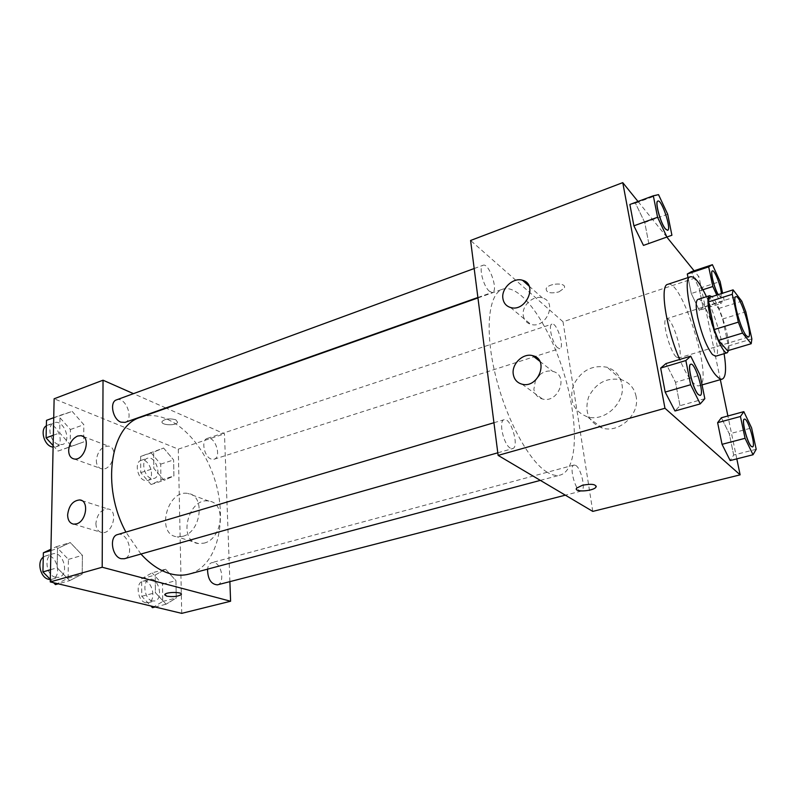 <?xml version="1.0" encoding="UTF-8"?>
<svg xmlns="http://www.w3.org/2000/svg" width="796" height="796" viewBox="0 0 796 796"><rect width="100%" height="100%" fill="white"/><g stroke="black" fill="none" stroke-linecap="round" stroke-linejoin="round"><path stroke-width="0.6" stroke-dasharray="3.98 2.98" d="M676.182 356.906C669.456 350.877 661.377 319.196 666.431 318.818C672.073 316.131 684.749 357.076 678.58 358.051L676.182 356.906M727.564 350.757L728.41 345.962L722.659 319.017L718.589 308.54L709.485 297.435M728.668 350.429C731.116 341.046 719.136 302.589 711.913 296.659M697.953 299.415C705.186 295.893 723.504 355.056 715.554 356.24M722.659 319.017L745.842 311.793M728.41 345.962L751.862 338.927M718.589 308.54L741.802 301.206M706.45 296.679C714.708 314.947 720.599 333.952 724.111 353.693M667.715 284.351C681.933 277.963 714.46 382.985 699.127 385.762C697.604 386.189 695.724 385.304 693.485 383.105C689.237 378.777 684.63 370.896 679.685 359.464M736.807 458.874L727.892 415.99M720.34 379.662L698.938 276.769L694.102 270.799M666.899 237.178L637.994 201.468M704.828 398.697L679.993 405.691L674.988 410.985L679.993 405.691L675.496 382.289L665.963 363.583L675.496 382.289L700.082 375.125M671.914 235.248L643.466 245.407L648.77 243.377L644.75 222.482L635.427 203.169L629.875 204.472L635.427 203.169L658.511 194.632M702.938 289.724L691.276 293.515L688.023 277.605L691.276 293.515L699.286 310.36L703.127 307.505L699.167 288.381L691.336 271.725L699.167 288.381L720.111 281.545M756.2 449.262L733.693 455.033L730.171 460.566L733.693 455.033L729.315 433.87L721.365 417.761L729.315 433.87L751.613 427.959M558.931 291.883L564.264 288.092C567.289 282.262 548.245 282.918 546.146 288.719C546.225 292.769 550.484 293.824 558.931 291.883C550.484 293.833 546.225 292.779 546.155 288.729C548.255 282.918 567.289 282.272 564.264 288.102L558.931 291.893M592.771 511.4L563.011 321.763L698.938 276.769M563.011 321.763L470.585 240.482M636.113 396.468C634.332 388.07 629.487 382.508 621.577 379.791C606.9 377.065 595.896 382.836 588.552 397.085C584.145 412.209 588.732 422.537 602.333 428.069C619.298 433.531 640.083 414.278 636.113 396.468M621.925 384.259C625.905 402.478 604.622 422.318 587.348 416.825C573.518 411.233 568.871 400.686 573.438 385.184C580.971 370.558 592.214 364.588 607.159 367.284C615.208 370.021 620.134 375.682 621.925 384.259M596.244 486.197C594.632 484.018 590.035 483.699 582.443 485.242L576.622 488.127L576.354 489.052M523.29 315.544C524.076 320.042 526.574 322.977 530.783 324.33C545.857 329.355 557.976 301.863 542.434 297.963C533.34 294.769 521.46 305.744 523.29 315.544M535.489 380.17L533.867 389.284C534.783 394.418 537.678 397.672 542.544 399.035C558.673 403.622 569.16 374.777 552.653 371.354C547.947 370.329 543.529 371.573 539.399 375.075M575.787 465.451C581.359 468.516 586.095 490.465 581.279 491.062C575.956 493.162 568.394 465.809 574.075 465.033L575.787 465.451M489.52 291.336C483.301 286.739 478.267 266.242 483.092 265.257C488.933 262.471 498.754 290.769 492.495 292.311L489.52 291.336M510.306 448.118C503.47 444.606 498.286 420.557 504.127 419.711C510.823 417.034 519.728 447.262 512.634 448.606L510.306 448.118M557.717 347.832C552.533 344.051 547.887 324.748 551.986 324.111C556.752 321.942 564.951 347.494 559.817 348.539L557.717 347.832M547.17 472.217C529.042 461.531 505.838 418.776 495.241 374.249C484.535 329.703 488.585 293.674 502.604 289.207C520.494 283.157 548.752 323.833 563.568 372.18C578.672 420.437 578.354 469.958 560.175 475.083C556.364 476.098 552.026 475.142 547.17 472.217M140.952 554.036L125.917 532.096M140.494 417.323C167.996 407.721 202.393 438.795 214.95 480.167C227.974 521.39 217.169 566.463 189.05 574.095M217.417 584.851C224.79 583.508 222.124 564.483 214.363 562.702L211.865 562.633C209.527 563.379 208.084 565.558 207.537 569.16M116.505 399.881C125.579 396 134.514 419.611 125.052 422.387M117.579 534.574C127.798 530.962 134.952 556.305 124.395 558.732M211.069 459.033C204.005 456.655 200.92 439.919 207.239 438.437C214.91 435.382 222.104 457.193 214.104 459.242L211.069 459.033M229.885 581.637L224.472 433.85L166.354 408.169M165.847 407.95L133.479 393.652M165.538 569.19L175.936 580.652L176.264 597.995L166.095 604.204L155.419 592.712L155.2 575.03L165.538 569.19L155.2 575.03L155.419 592.712L166.095 604.204L176.264 597.995L175.936 580.652L165.538 569.19L152.076 572.861L141.628 578.712L141.768 596.284L150.882 605.985M163.598 448.039L173.608 459.929L173.916 475.938L164.115 480.346L153.857 468.386L153.648 452.088L163.598 448.039L153.648 452.088L153.857 468.386L164.115 480.346L173.916 475.938L173.608 459.929L163.598 448.039L140.623 456.436L140.753 472.645L151.041 484.495L160.941 480.068L160.712 464.138L150.673 452.357M72.207 411.423L83.849 424.686L83.66 441.959L71.68 446.297L59.71 432.944L60.048 415.343L72.207 411.423L60.048 415.343L59.71 432.944L71.68 446.297L83.66 441.959L83.849 424.686L72.207 411.423L46.496 420.358M181.727 613.358L178.294 449.133L54.128 398.786M69.68 580.622L57.143 567.797L57.511 548.563L70.247 542.544L82.416 555.31L82.207 574.155L69.68 580.622L82.207 574.155L82.416 555.31L70.247 542.544L57.511 548.563L57.143 567.797L69.68 580.622L58.237 583.826M96.316 460.446C96.475 465.272 98.336 468.088 101.888 468.894C112.226 471.013 119.002 447.193 108.415 446.118C101.57 446.606 97.53 451.382 96.316 460.446M95.898 523.46C96.087 528.753 98.137 531.788 102.027 532.574C112.813 534.434 118.803 509.719 107.818 508.942C101.002 509.54 97.032 514.375 95.898 523.46M204.025 543.141C222.462 539.041 226.532 502.734 208.99 501.132C188.383 496.704 177.09 541.439 198.473 543.559L204.025 543.141M178.294 449.133L224.472 433.85M175.846 419.79C169.717 418.179 165.15 418.726 162.135 421.422C160.046 425.263 176.254 426.109 177.617 422.248L175.846 419.79L177.617 422.258C176.254 426.109 160.046 425.263 162.135 421.432C165.15 418.726 169.717 418.189 175.846 419.8M182.672 536.345L177.06 536.793C155.499 534.713 167.2 489.062 187.965 493.48C205.666 495.032 201.318 532.096 182.672 536.345M181.349 594.184C181.777 591.687 166.115 591.945 164.842 594.463L164.712 594.851M152.474 607.676L162.752 601.458L162.503 584.214L152.076 572.861M152.394 600.97C144.315 599.567 141.877 580.851 149.549 579.418C158.434 576.513 163.996 599.119 154.832 600.98L152.394 600.97M141.628 578.712L155.2 575.03M141.768 596.284L155.419 592.712M155.13 607L166.095 604.204M162.752 601.458L176.264 597.995M162.503 584.214L175.936 580.652M145.668 602.711C137.559 601.318 135.161 582.662 142.862 581.219C151.777 578.304 157.319 600.841 148.116 602.711L145.668 602.711M150.971 478.316C143.678 476.147 140.832 459.869 147.439 458.267C155.489 455.103 162.503 476.267 154.135 478.446L150.971 478.316M140.623 456.436L153.648 452.088M140.753 472.645L153.857 468.386M151.041 484.495L164.115 480.346M160.941 480.068L173.916 475.938M160.712 464.138L173.608 459.929M144.514 480.386C137.201 478.247 134.375 462.008 141.011 460.396C149.101 457.222 156.096 478.316 147.688 480.515L144.514 480.386M55.471 584.602L68.118 578.125L68.406 559.399L56.218 546.762L50.934 549.24M50.297 579.369L53.611 582.722M55.62 577.309C46.158 575.617 43.541 555.887 52.466 553.926C63.093 550.205 69.958 574.722 59.003 577.279L55.62 577.309M56.218 546.762L70.247 542.544M50.914 550.543L57.511 548.563M50.506 569.717L57.143 567.797M68.118 578.125L82.207 574.155M68.406 559.399L82.416 555.31M43.263 557.18L45.501 555.996C56.168 552.265 63.003 576.692 52.009 579.259L50.297 579.508M53.133 445.621L58.078 451.073L70.147 446.705L70.416 429.522L58.755 416.398M58.208 444.397C49.8 441.86 46.636 424.915 54.138 422.785C63.6 418.776 72.356 441.591 62.506 444.526L58.208 444.397M53.73 417.681L60.048 415.343M53.352 435.233L59.71 432.944M58.078 451.073L71.68 446.297M70.147 446.705L83.66 441.959M70.416 429.522L83.849 424.686M46.367 425.78L47.452 425.243C56.954 421.223 65.7 443.949 55.81 446.894L53.103 447.173M744.389 419.154C747.812 417.85 756.071 446.347 752.439 446.944M733.693 455.033L729.315 433.87M716.808 295.087L720.718 303.545L724.251 300.779L722.619 293.217M712.42 270.909C715.495 269.575 723.992 296.61 720.639 297.047L718.161 294.649M691.276 293.515L699.286 310.36L720.718 303.545M699.286 310.36L703.127 307.505L724.251 300.779M703.127 307.505L699.167 288.381M721.375 293.615L720.728 297.017L718.251 294.62M690.769 364.24C695.127 362.508 704.749 394.537 700.132 395.423M679.993 405.691L675.496 382.289M657.854 201.08C661.635 199.308 671.615 229.328 667.585 230.333M648.77 243.377L644.75 222.482L667.685 214.224M644.75 222.482L635.427 203.169M735.862 296.709L666.431 318.818M748.359 337.036L678.58 358.051M699.127 385.762L702.052 384.916M621.577 379.791L607.159 367.284M602.333 428.069L587.348 416.825M510.495 307.485L530.783 324.33M529.121 286.122L542.434 297.963M522.086 384.199L542.544 399.035M539.847 361.324L552.653 371.354M540.345 480.376L560.175 475.083M477.948 297.933L502.604 289.207M574.075 465.033L211.865 562.633M581.279 491.062L565.349 495.172M477.889 297.485L492.495 292.311M474.177 268.531L483.092 265.257M497.798 452.815L512.634 448.606M493.938 422.736L504.127 419.711M214.104 459.242L559.817 348.539M207.239 438.437L551.986 324.111M74.197 458.984L101.888 468.894M83.142 436.477L108.415 446.118M73.72 524.156L102.027 532.574M81.839 500.594L107.818 508.942M208.99 501.132L187.965 493.48M198.473 543.559L177.06 536.793M148.116 602.711L154.832 600.98M142.862 581.219L149.549 579.418M147.688 480.515L154.135 478.446M141.011 460.396L147.439 458.267M52.009 579.259L59.003 577.279M45.501 555.996L52.466 553.926M55.81 446.894L62.506 444.526M47.452 425.243L54.138 422.785"/><path stroke-width="1.19" d="M746.33 335.733C740.469 329.216 731.793 296.739 735.862 296.709C740.27 294.401 753.295 336.459 748.359 337.036L746.33 335.733M751.862 338.927L745.842 311.793L741.802 301.206L733.086 289.853L732.27 294.281L738.35 322.131L742.559 333.066L751.205 343.713L751.862 338.927M732.27 294.281L708.47 301.893L714.261 329.554L738.35 322.131M742.559 333.066L718.499 340.37L727.564 350.757L751.205 343.713M718.499 340.37L714.261 329.554M708.47 301.893L709.485 297.435L733.086 289.853M711.913 296.659L709.564 295.674C707.425 296.838 707.405 302.779 709.515 313.485C713.236 332.101 723.584 354.797 727.255 352.757L728.668 350.429M727.255 352.757L715.554 356.24L712.44 354.548C706.559 346.797 701.644 334.35 697.664 317.216C695.614 306.54 695.714 300.609 697.953 299.415L709.564 295.674M724.111 353.693C726.489 368.876 725.882 377.344 722.29 379.095C720.868 379.493 719.087 378.568 716.947 376.319C700.808 361.354 678.66 276.879 690.58 276.749C694.55 276.172 699.833 282.809 706.45 296.679M679.685 359.464C666.043 328.38 659.496 285.247 667.715 284.351L690.58 276.749M637.994 201.468L622.761 182.642L664.968 408.268L740.131 474.844L736.807 458.874M727.892 415.99L720.34 379.662M694.102 270.799L666.899 237.178M690.719 356.15L665.963 363.583L660.66 368.08L665.177 392.08L674.988 410.985L700.241 403.9L704.828 398.697L700.082 375.125L690.719 356.15L685.853 360.538L690.63 384.727L700.241 403.9M653.327 195.786L629.875 204.472L633.895 225.825L643.466 245.407L671.914 235.248L667.685 214.224L658.511 194.632L653.327 195.786L657.576 217.278L666.988 237.148M722.619 293.217L720.111 281.545L712.41 264.68L691.336 271.725L687.296 274.003L688.023 277.605L687.296 274.003L708.679 266.869L712.848 286.5L716.808 295.087M743.822 411.641L721.365 417.761L717.624 422.676L722.042 444.327L730.171 460.566L753.036 454.745L756.2 449.262L751.613 427.959L743.822 411.641L740.439 416.497L745.066 438.298L753.036 454.745M664.968 408.268L498.127 455.392L470.585 240.482L622.761 182.642M498.127 455.392L592.771 511.4L740.131 474.844M582.443 485.252C591.627 483.58 596.134 484.207 595.975 487.132C593.368 491.391 573.16 492.445 576.622 488.137L582.443 485.252M576.354 489.052C576.394 492.525 593.806 490.804 595.975 487.122L596.244 486.197M502.903 298.52C501.082 288.48 513.271 277.098 522.544 280.282C538.404 284.152 525.867 312.51 510.495 307.485C506.206 306.132 503.669 303.147 502.903 298.52M513.271 374.229C511.46 364.031 523.032 352.827 532.584 355.643C549.439 359.016 538.554 388.796 522.086 384.199C517.121 382.826 514.186 379.503 513.271 374.229M539.399 375.075L535.489 380.17M540.345 480.376L189.05 574.095C183.17 575.657 176.931 575.548 170.334 573.767C160.125 570.891 150.325 564.314 140.952 554.036M125.917 532.096C100.933 486.645 110.455 425.552 140.494 417.323L477.948 297.933M207.537 569.16C207.726 579.07 211.02 584.304 217.417 584.851L565.349 495.172M477.889 297.485L125.052 422.387L120.892 422.149C112.704 419.353 109.291 401.88 116.505 399.881L474.177 268.531M497.798 452.815L124.395 558.732L121.111 558.702C111.908 556.782 108.972 536.414 117.579 534.574L493.938 422.736M102.196 567.24L103.032 380.199L54.128 398.786L50.248 581.916L102.196 567.24L230.601 601.239L229.885 581.637M166.354 408.169L165.847 407.95M133.479 393.652L103.032 380.199M77.66 436.019L80.983 435.661C91.649 436.686 84.595 461.093 74.197 458.984C70.615 458.188 68.764 455.322 68.655 450.387C69.292 443.392 72.287 438.596 77.66 436.019M76.525 523.858L73.72 524.156C69.799 523.37 67.769 520.276 67.63 514.863C68.854 505.56 72.914 500.575 79.779 499.938C89.261 500.425 86.466 521.39 76.525 523.858M50.248 581.916L181.727 613.358L230.601 601.239M164.712 594.851L166.752 596.154L164.842 594.473C166.314 591.717 183.518 591.836 181.219 594.572C178.045 596.552 173.22 597.08 166.752 596.164C173.22 597.08 178.045 596.542 181.219 594.562L181.349 594.184M150.882 605.985L152.474 607.676L155.13 607M50.934 549.24L43.372 552.792L42.914 571.916L50.297 579.369M53.611 582.722L55.471 584.602L58.237 583.826M43.372 552.792L50.914 550.543M42.914 571.916L50.506 569.717M50.297 579.508L48.616 579.299C40.477 577.866 36.606 561.827 43.263 557.18M53.73 417.681L46.496 420.358L46.078 437.86L53.133 445.621M46.078 437.86L53.352 435.233M53.103 447.173L51.491 446.785C43.72 444.457 40.019 429.243 46.367 425.78M752.489 446.934L751.255 446.427C747.116 442.934 741.106 419.174 744.34 419.164L744.389 419.154C747.832 417.552 756.26 446.596 752.489 446.934L751.344 446.407C747.205 442.904 741.195 419.154 744.429 419.134L744.34 419.164M721.365 417.761L717.624 422.676L740.439 416.497M717.624 422.676L722.042 444.327L745.066 438.298M722.042 444.327L730.171 460.566M712.41 264.68L708.679 266.869M718.161 294.649C714.131 288.242 709.962 271.058 712.38 270.929L712.42 270.909M691.336 271.725L687.296 274.003M702.938 289.724L712.848 286.5M718.251 294.62C714.221 288.212 710.042 271.028 712.46 270.899C714.559 269.635 720.977 286.053 721.375 293.615M700.132 395.423L698.4 394.677C693.236 390.239 686.749 364.478 690.719 364.26L690.769 364.24M665.963 363.583L660.66 368.08L685.853 360.538M660.66 368.08L665.177 392.08L690.63 384.727M665.177 392.08L674.988 410.985M698.51 394.647C693.336 390.209 686.848 364.449 690.819 364.23C695.157 362.2 704.948 394.776 700.182 395.413L698.51 394.647M667.585 230.333L665.357 228.94C660.481 223.338 654.551 201.438 657.804 201.099L657.854 201.08M629.875 204.472L633.895 225.825L657.576 217.278M633.895 225.825L643.466 245.407M665.446 228.9C660.571 223.308 654.65 201.398 657.904 201.06C661.655 199 671.814 229.556 667.635 230.313L665.446 228.9M702.052 384.916L722.29 379.095M522.544 280.282L529.121 286.122M532.584 355.643L539.847 361.324M80.983 435.661L83.142 436.477M79.779 499.938L81.839 500.594"/></g></svg>
